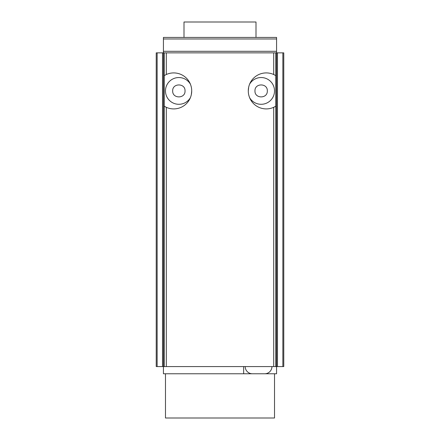 <?xml version="1.0" encoding="UTF-8"?>
<svg xmlns="http://www.w3.org/2000/svg" width="440" height="440" viewBox="0 0 440 440"><rect width="100%" height="100%" fill="white"/><g stroke="black" fill="none" stroke-linecap="round" stroke-linejoin="round"><path stroke-width="0.66" d="M243.656 366.57L243.656 373.769L163.427 373.769L163.427 51.304L276.573 51.304L276.573 52.855L273.707 52.855L273.707 74.514L275.764 75.614A18.002 18.002 0 0 0 275.121 75.229M275.121 106.596A18.002 18.002 0 0 0 275.764 106.216L275.764 52.855M249.167 85.344L248.721 86.966M248.677 87.192L248.287 90.915A18.002 18.002 0 0 0 273.707 107.311L273.707 366.57L276.573 366.57L276.573 52.855L276.573 373.769L243.656 373.769M273.707 74.514A18.002 18.002 0 0 0 248.287 90.915M191.296 87.049L190.834 85.344M190.806 85.272L190.41 84.189A13.37 13.37 0 0 0 165.484 90.915A13.37 13.37 0 0 0 190.405 97.658M249.596 84.172A13.37 13.37 0 0 1 274.516 90.915A13.37 13.37 0 0 1 249.596 97.658L249.194 96.553M273.707 52.855L164.252 52.855L164.252 366.57L273.707 366.57M164.89 75.224A18.002 18.002 0 0 0 164.252 75.603L166.309 74.509L166.309 52.855M166.309 366.57L166.309 107.322L164.252 106.227A18.002 18.002 0 0 0 191.714 90.915A18.002 18.002 0 0 0 166.309 74.509M190.806 96.553L191.279 94.859M191.323 94.639L191.714 90.937M275.764 366.57L275.764 106.216L273.707 107.311M248.705 94.782L249.167 96.487M264.743 373.769L252.401 373.769L264.743 373.769A7.2 7.2 0 0 0 271.942 366.57M252.401 373.769A7.2 7.2 0 0 1 245.201 366.57M274.516 373.769L274.516 418L165.484 418L165.484 373.769M163.427 37.428L276.573 37.428L276.573 38.979L163.427 38.979L163.427 37.428M163.427 51.304L163.427 38.979M276.573 51.304L276.573 38.979M255.998 37.428L255.998 22L184.003 22L184.003 37.428M276.573 52.855L276.573 366.57L276.573 52.855L283.773 52.855L283.773 366.57L276.573 366.57M164.252 366.57L156.228 366.57L156.228 52.855L164.252 52.855M172.684 90.915C172.315 82.957 185.399 82.957 185.031 90.915C185.399 98.874 172.315 98.874 172.684 90.915M254.969 90.915C254.601 82.957 267.685 82.957 267.317 90.915C267.685 98.874 254.601 98.874 254.969 90.915M162.525 366.57L162.525 52.855M157.135 52.855L157.135 366.57M282.865 366.57L282.865 52.855M277.475 52.855L277.475 366.57"/></g></svg>
